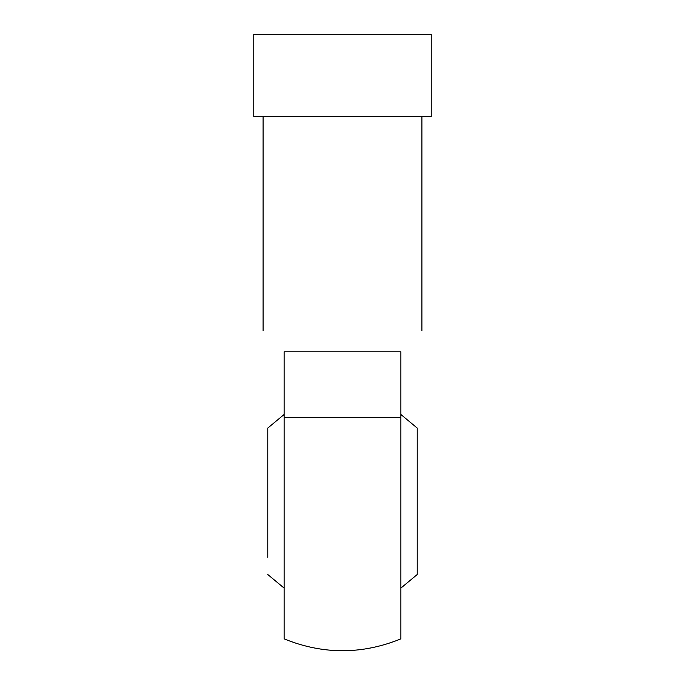<?xml version="1.0" encoding="UTF-8"?>
<svg xmlns="http://www.w3.org/2000/svg" width="685" height="685" viewBox="0 0 685 685"><rect width="100%" height="100%" fill="white"/><g stroke="black" fill="none" stroke-linecap="round" stroke-linejoin="round"><path stroke-width="1.03" d="M400.879 417.636L400.879 638.874C361.963 654.68 323.037 654.68 284.121 638.874L284.121 417.636L400.879 417.636L400.879 351.842C428.322 324.399 428.322 324.399 400.879 351.842L284.121 351.842L284.121 417.636L284.121 414.485L267.775 428.082L267.775 557.342M417.225 428.082L417.225 574.51L417.225 428.082L400.879 414.485M421.9 116.45L421.9 330.821M284.121 351.842C256.678 324.399 256.678 324.399 284.121 351.842M253.758 34.25L253.758 116.45L431.242 116.45L431.242 34.25L253.758 34.25M284.121 588.107L267.775 574.51M417.225 574.51L400.879 588.107M263.1 116.45L263.1 330.821"/></g></svg>
